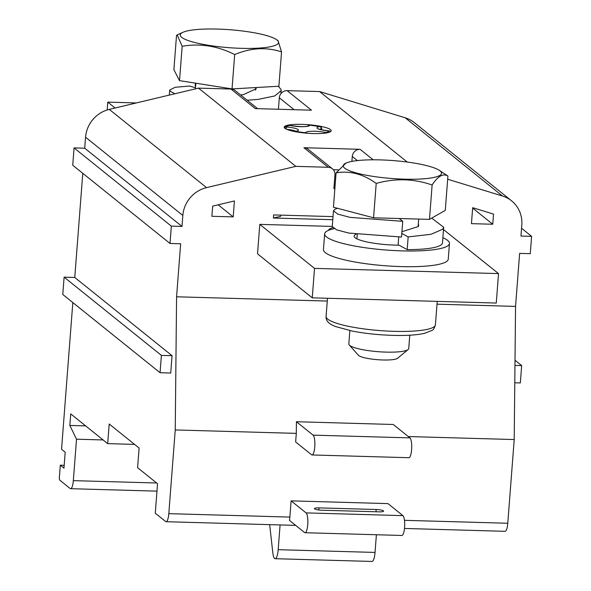 <?xml version="1.0" encoding="UTF-8"?>
<svg xmlns="http://www.w3.org/2000/svg" width="591" height="591" viewBox="0 0 591 591"><rect width="100%" height="100%" fill="white"/><g stroke="black" fill="none" stroke-linecap="round" stroke-linejoin="round"><path stroke-width="0.89" d="M332.26 226.427L259.796 224.373L257.528 253.827L312.255 297.834L496.27 303.05L498.531 273.596L443.501 229.581M328.662 230.283A30.045 5.474 -175.6 0 1 328.662 230.15A30.045 5.474 -175.6 0 1 332.822 227.749M332.777 219.712L273.389 218.027L280.555 216.372L280.644 215.124M107.193 109.963L107.791 102.125L115.097 107.998M259.796 224.373L314.523 268.38L498.531 273.596M312.255 297.834L314.523 268.38M233.194 216.89L234.428 200.94L212.671 206.126L211.888 216.284L233.194 216.89L218.175 204.811M492.754 224.248L471.448 223.649L472.674 207.692L493.537 214.09L492.754 224.248L472.645 208.076M273.389 218.027L273.626 214.925L333.014 216.609M136.351 102.937L107.791 102.125M442.881 237.693A62.587 11.406 -175.6 0 1 449.47 243.455L448.259 259.168A62.587 11.406 -175.6 0 1 384.977 265.736A62.587 11.406 -175.6 0 1 323.447 249.565L324.658 233.851A62.587 11.406 -175.6 0 1 334.078 228.673M344.701 168.176A49.304 8.983 -175.6 0 1 345.942 163.116A49.304 8.983 -175.6 0 1 393.074 160.575A49.304 8.983 -175.6 0 1 439.253 170.297A49.304 8.983 -175.6 0 1 405.795 179.199A49.304 8.983 -175.6 0 1 344.701 168.176M439.253 170.297L447.919 176.029C443.124 173.148 437.857 176.148 432.124 185.013C413.922 178.63 395.283 178.105 376.208 183.424C363.332 174.057 349.961 170.533 336.087 172.853L345.942 163.116M447.919 176.029L445.274 210.389L429.48 219.372L432.124 185.013M336.087 172.853L333.442 207.219L373.564 217.791L429.48 219.372M376.208 183.424L373.564 217.791M184.636 31.655A49.304 8.983 -175.6 0 1 232.344 29.927A49.304 8.983 -175.6 0 1 276.285 39.471A49.304 8.983 -175.6 0 1 228.724 47.664A49.304 8.983 -175.6 0 1 182.974 32.298A49.304 8.983 -175.6 0 1 184.636 31.655M281.545 51.882C266.43 46.911 250.806 47.797 234.679 54.549C217.614 45.943 200.105 43.187 182.168 46.283L177.211 34.913L176.532 35.349L173.887 69.708L179.524 80.642L232.034 88.909L278.9 86.242L281.545 51.882L277.984 40.594L276.285 39.471M409.762 335.193L408.736 348.55A30.045 5.474 -175.6 0 1 408.145 349.525L397.603 358.249A20.028 3.649 -175.6 0 1 382.894 359.978A20.028 3.649 -175.6 0 1 358.353 355.228L349.274 344.996A30.045 5.474 -175.6 0 1 348.83 343.94L349.857 330.583M234.679 54.549L232.034 88.909M182.168 46.283L179.524 80.642M408.145 349.525A30.045 5.474 -175.6 0 1 386.078 352.118A30.045 5.474 -175.6 0 1 349.274 344.996M295.042 131.638A2.002 1.086 -78.7 0 1 295.589 131.305A2.002 1.522 81.9 0 0 295.16 131.291A2.002 2.002 0 0 0 294.458 131.527M305.591 133.086L305.687 132.724A2.002 1.965 -3.5 0 1 306.84 133.189M326.276 132.968A2.002 1.64 -101 0 0 325.427 132.495A2.002 1.256 -77 0 0 324.459 133.211M330.48 131.682A2.002 1.965 -152 0 0 329.069 130.914L329.054 130.914M307.845 126.105A2.002 2.002 0 0 1 309.721 125.159L320.041 126.607A2.002 1.086 101.3 0 0 319.805 126.607A2.002 1.522 -98.1 0 1 321.172 128.919L321.644 128.727A2.002 2.002 0 0 0 320.063 126.614M284.493 127.87A2.002 1.965 28 0 1 286.317 126.999L286.214 129.089M418.332 223.841L418.724 225.341L418.243 226.567L401.932 231.716M398.711 237.057L398.09 245.169M431.711 218.101L443.686 227.262L442.836 229.182L431.024 234.287L408.167 236.917L401.799 233.445M333.464 210.832L332.253 226.538L336.552 229.825L348.838 233.076L401.518 237.028L402.73 221.322L350.049 217.37L337.757 214.112L333.464 210.832L334.949 209.251L337.594 208.313M402.73 221.322L399.243 218.515M442.482 242.724A55.576 10.128 -175.6 0 1 442.474 242.923A55.576 10.128 -175.6 0 1 407.192 249.616L399.028 245.176A33.044 6.021 -175.6 0 1 355.102 237.752A33.044 6.021 -175.6 0 1 354.112 236.119A33.044 6.021 -175.6 0 1 356.055 234.302M407.192 249.616L408.167 236.917M301.979 124.361A23.537 4.292 4.4 0 0 284.234 127.154A23.537 4.292 4.4 0 0 307.364 133.234A23.537 4.292 4.4 0 0 331.159 130.766A23.537 4.292 4.4 0 0 301.979 124.361M449.47 243.455A62.587 11.406 -175.6 0 1 386.189 250.03A62.587 11.406 -175.6 0 1 324.658 233.851M181.991 226.434L84.705 148.193L85.555 137.223A30.045 28.545 -51.2 0 1 109.276 109.387L198.524 88.125L295.81 166.359L206.562 187.628A30.045 28.545 128.8 0 0 182.833 215.464L181.991 226.434L171.346 226.131L170.009 243.47L180.654 243.773L176.576 296.785L175.239 429.945L168.804 513.653A10.017 2.534 91.6 0 1 166.086 521.705A10.017 2.534 91.6 0 1 165.613 521.513L155.278 513.202L157.546 483.726L137.6 467.688L139.114 448.052L109.195 423.998L107.688 443.627L70.721 413.899L69.834 425.439L76.52 439.194L73.336 480.638A10.017 2.534 91.6 0 1 70.617 488.691A10.017 2.534 91.6 0 1 70.144 488.498L59.809 480.188A2.504 0.635 91.6 0 1 59.388 477.24L60.312 465.213L63.961 468.146L65.187 452.196L61.545 449.263L72.826 302.57M172.047 355.693L161.395 355.39L160.065 372.729L170.71 373.024L172.047 355.693L74.761 277.46L82.777 173.318M278.427 109.261L279.314 97.796A7.513 7.136 -51.2 0 1 287.137 90.637L311.464 110.192L255.29 108.604L230.97 89.042A7.513 7.136 -51.2 0 1 235.107 90.556L257.632 108.67M351.896 161.409L352.273 156.467A7.513 7.136 -51.2 0 1 360.104 149.316L303.929 147.72A7.513 7.136 -51.2 0 1 308.074 149.227L332.393 168.79A7.513 7.136 128.8 0 0 328.249 167.283L295.81 166.359M333.331 169.706L338.222 169.846M287.137 90.637L319.583 91.553L407.236 162.045M198.524 88.125L230.97 89.042M161.395 355.39L64.116 277.157L74.761 277.46M160.065 372.729L62.779 294.488L64.116 277.157M514.96 365.415L521.668 365.607L515.012 360.251M521.668 365.607L520.331 382.938L514.783 382.783M334.875 188.618L333.893 188.595L334.949 174.847A7.513 7.136 128.8 0 0 332.393 168.79M447.675 179.228L502.461 196.013L405.175 117.779L319.583 91.553M521.565 228.266L531.612 236.348L520.966 236.045L521.809 225.075A30.045 28.545 128.8 0 0 511.584 200.837A30.045 28.545 128.8 0 0 502.461 196.013M405.175 117.779A30.045 28.545 -51.2 0 1 414.298 122.603L511.584 200.837M531.612 236.348L530.275 253.687L519.629 253.384L515.551 306.397L514.214 439.549L507.772 523.257A10.017 2.534 91.6 0 1 505.061 531.316L404.495 528.465M171.346 226.131L74.06 147.898L84.705 148.193M170.009 243.47L72.73 165.236L74.06 147.898M176.576 296.785L327.274 301.063M437.015 304.173L515.551 306.397M69.834 425.439L85.621 425.882M103.107 439.948L76.52 439.194M60.312 465.213L64.183 465.324M107.688 443.627L134.563 444.395M168.804 513.653L289.863 517.081A10.017 2.534 91.6 0 1 289.45 520.375L304.557 532.528A10.017 2.534 91.6 0 0 305.03 532.72L401.88 535.468A10.017 2.534 91.6 0 0 404.658 526.478A10.017 2.534 91.6 0 0 402.914 515.64L387.962 503.606L291.112 500.865L306.072 512.892A10.017 2.534 91.6 0 1 307.808 523.729A10.017 2.534 91.6 0 1 305.03 532.72M408.278 436.55L514.214 439.549M175.239 429.945L296.305 433.373L296.423 421.73L313.082 435.139A10.017 2.534 91.6 0 1 314.818 445.969A10.017 2.534 91.6 0 1 312.048 454.959A10.017 2.534 91.6 0 1 311.575 454.767L295.64 441.957L296.305 433.373M313.082 435.139L409.932 437.879L393.266 424.478L296.423 421.73M289.863 517.081L291.112 500.865M280.09 524.934L278.184 549.682A11.214 2.837 91.6 0 1 275.147 558.702A11.214 2.837 91.6 0 1 272.835 552.88L269.666 524.638M376.393 534.744L375.034 552.43A11.214 2.837 91.6 0 1 371.99 561.45L275.147 558.702M376.135 509.501A6.006 1.093 -175.6 0 1 383.581 511.156A6.006 1.093 -175.6 0 1 379.053 511.85L321.91 510.225A6.006 1.093 -175.6 0 1 314.456 508.615A6.006 1.093 -175.6 0 1 318.992 507.883L376.135 509.501L376.016 511.762M409.932 437.879A10.017 2.534 91.6 0 1 411.668 448.717A10.017 2.534 91.6 0 1 408.898 457.707L312.048 454.959M174.943 93.74L170.348 91.324L169.72 90.031L175.15 87.291L189.6 86.035L195.51 87.786M278.368 86.279L280.984 89.411L281.161 90.652L274.808 95.934L258.186 99.384L247.171 100.256M255.955 87.549L256.199 88.731L243.492 94.59L240.611 94.981M195.636 86.079L195.215 85.924L195.429 83.146M309.706 125.189A21.527 3.923 -175.6 0 1 319.805 126.607A12.019 2.187 -175.6 0 0 318.091 128.838A12.019 2.187 -175.6 0 0 329.069 130.914A21.527 3.923 -175.6 0 1 325.427 132.495A12.019 2.187 -175.6 0 0 312.58 131.224A12.019 2.187 -175.6 0 0 305.687 132.724A21.527 3.923 -175.6 0 1 295.589 131.305A12.019 2.187 -175.6 0 0 297.303 129.082A12.019 2.187 -175.6 0 0 286.317 126.999A21.527 3.923 -175.6 0 1 289.967 125.418A2.002 1.256 -77 0 1 290.262 125.432A2.002 2.002 0 0 0 289.435 125.418A2.002 1.64 79 0 1 289.967 125.418A12.019 2.187 -175.6 0 0 302.814 126.688A12.019 2.187 -175.6 0 0 309.706 125.189A2.002 1.965 176.5 0 0 307.859 126.097M307.852 126.252L308.103 126.001C305.458 126.991 299.511 126.799 290.262 125.432A2.002 1.256 -77 0 1 290.521 125.543M319.561 129.289A10.017 1.825 -175.6 0 1 321.172 128.919L321.112 129.732M286.849 129.385A10.017 1.825 -175.6 0 1 295.633 131.209M326.092 316.429C325.685 320.736 328.928 324.127 335.806 326.609L351.933 331.012C365.489 333.627 379.991 335.097 395.431 335.429C407.487 335.629 417.083 334.964 424.22 333.42L431.962 330.428C433.166 330.199 434.319 328.337 435.419 324.836A54.83 9.988 -175.6 0 1 379.991 330.591A54.83 9.988 -175.6 0 1 326.092 316.429L327.488 298.263M303.929 147.72L328.249 167.283M360.104 149.316L373.157 159.806M294.119 109.704L279.314 97.796M352.273 156.467L357.407 160.597M182.833 215.464L85.555 137.223M206.562 187.628L109.276 109.387M73.336 480.638L156.637 482.995M404.473 520.331L507.772 523.257M278.184 549.682L375.034 552.43M318.992 507.883L318.881 509.996M306.072 512.892L402.914 515.64M418.701 219.069L418.11 226.73M357.252 234.479L356.92 238.853M182.974 32.298L177.211 34.906M195.857 83.213L195.422 88.864M255.785 87.564L255.585 90.15M330.509 131.66A2.002 2.002 0 0 0 329.061 130.884C321.659 129.924 318.113 129.23 318.416 128.779L318.63 129.06M296.586 131.136L295.16 131.291M321.644 128.727L321.563 129.835M284.404 128.025C284.315 127.176 285.992 126.304 289.435 125.418M443.686 227.262L442.474 242.923M435.419 324.836L437.229 301.373M70.617 488.691L156.977 491.136M166.086 521.705L295.67 525.377M169.72 90.031L169.336 95.077M281.161 90.659L280.932 93.629"/></g></svg>
